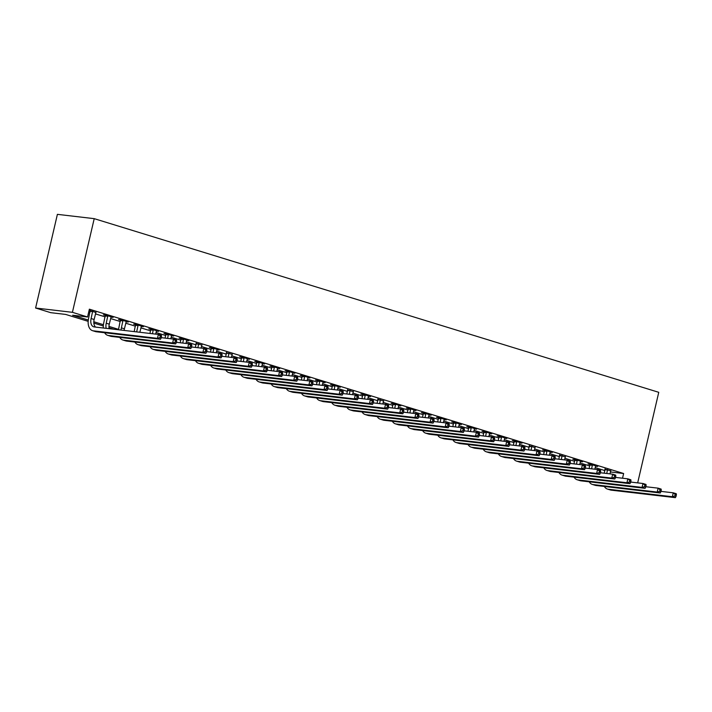 <?xml version="1.0" encoding="UTF-8"?>
<svg xmlns="http://www.w3.org/2000/svg" width="712" height="712" viewBox="0 0 712 712"><rect width="100%" height="100%" fill="white"/><g stroke="black" fill="none" stroke-linecap="round" stroke-linejoin="round"><path stroke-width="1.07" d="M88.163 321.343L65.664 314.419L50.739 312.675L35.6 308.02L57.396 214.348L94.215 218.655L658.751 392.312L637.676 482.878M610.371 471.967L623.632 473.516L89.374 309.177L87.558 316.982L72.633 315.238L88.288 320.053M88.76 311.829L90.024 312.221M95.435 313.885L105.162 316.876M110.574 318.54L120.301 321.539M125.721 323.203L135.449 326.194M140.86 327.858L150.588 330.849M156.008 332.522L165.736 335.512M171.147 337.177L180.875 340.167M186.295 341.831L196.023 344.83M201.434 346.495L211.161 349.485M216.582 351.149L226.309 354.14M231.72 355.813L241.448 358.803M246.868 360.468L256.596 363.458M262.007 365.123L271.735 368.122M277.155 369.786L286.883 372.776M292.294 374.441L302.022 377.431M307.442 379.104L317.169 382.095M322.58 383.759L332.308 386.75M337.728 388.414L347.456 391.413M352.867 393.077L362.595 396.068M368.015 397.732L377.743 400.723M383.154 402.396L392.882 405.386M398.302 407.05L408.029 410.041M413.441 411.705L423.168 414.704M428.588 416.369L438.316 419.359M443.727 421.023L453.455 424.023M458.875 425.687L468.603 428.677M474.014 430.342L483.742 433.332M489.162 434.996L498.889 437.996M504.301 439.66L514.028 442.65M519.448 444.315L529.176 447.314M534.587 448.978L544.315 451.969M549.735 453.633L559.463 456.623M564.874 458.288L574.602 461.287M580.022 462.951L589.75 465.942M595.161 467.606L604.889 470.605M610.656 470.846L605.067 469.181M595.517 466.191L597.706 466.449L590.435 464.206L587.943 463.921L589.928 464.527M580.369 461.527L582.558 461.785L575.287 459.552L572.804 459.258L574.78 459.872M565.23 456.873L559.641 455.208M550.082 452.218L552.272 452.467L545 450.233L542.517 449.94L544.493 450.554M534.943 447.554L529.354 445.89M519.796 442.9L521.985 443.158L514.714 440.915L512.231 440.63L514.206 441.235M504.657 438.236L506.846 438.494L499.575 436.26L497.092 435.967L499.067 436.581M489.509 433.581L491.698 433.839L484.436 431.597L481.944 431.312L483.92 431.917M474.37 428.927L476.559 429.176L469.288 426.942L466.805 426.648L468.781 427.262M459.222 424.263L461.412 424.521L454.149 422.287L451.657 421.993L453.633 422.599M444.083 419.608L446.273 419.866L439.001 417.624L436.518 417.339L438.494 417.944M428.935 414.945L431.125 415.203L423.863 412.969L421.37 412.675L423.346 413.289M413.797 410.29L415.986 410.548L408.715 408.305L406.232 408.02L408.207 408.626M398.649 405.635L400.838 405.885L393.576 403.651L391.084 403.357L393.06 403.971M383.51 400.972L377.921 399.307M368.362 396.317L370.552 396.566L363.289 394.332L360.797 394.048L362.773 394.653M353.223 391.653L347.634 389.989M338.075 386.999L340.265 387.257L333.002 385.014L330.51 384.729L332.486 385.334M322.937 382.344L325.126 382.593L317.855 380.359L315.372 380.066L317.347 380.68M307.789 377.68L309.978 377.938L302.716 375.705L300.224 375.411L302.2 376.016M292.65 373.026L294.839 373.275L287.568 371.041L285.085 370.756L287.061 371.361M277.502 368.362L279.691 368.62L272.429 366.386L269.937 366.093L271.913 366.698M262.363 363.707L264.553 363.966L257.281 361.723L254.798 361.438L256.774 362.043M247.215 359.044L249.405 359.302L242.142 357.068L239.65 356.774L241.626 357.388M232.076 354.389L226.487 352.725M216.929 349.734L219.118 349.984L211.856 347.75L209.364 347.465L211.339 348.07M201.79 345.071L196.201 343.407M186.642 340.416L188.831 340.674L181.569 338.431L179.077 338.147L181.053 338.752M171.503 335.752L173.692 336.011L166.421 333.777L163.938 333.483L165.914 334.097M156.355 331.098L158.545 331.356L151.282 329.122L148.79 328.828L150.766 329.433M141.216 326.443L143.406 326.692L136.134 324.458L133.651 324.174L135.627 324.779M126.069 321.78L128.258 322.038L120.995 319.804L118.504 319.51L120.479 320.115M110.93 317.125L113.119 317.383L105.848 315.14L103.365 314.855L105.34 315.46M95.782 312.461L89.116 310.298M89.08 310.459L90.193 310.806M87.558 316.982L72.419 312.319L94.215 218.655M623.632 473.516L622.537 478.224M72.419 312.319L35.6 308.02M113.778 329.22L108.989 327.751M103.302 325.998L93.851 323.088M93.815 321.753L103.427 324.708M108.963 326.408L118.575 329.371M607.55 469.475L606.775 473.489M610.869 470.498L609.935 473.863M604.283 473.204L605.04 468.808M660.967 491.378L673.258 492.82L676.284 493.745L676.4 494.787L675.19 494.422L674.825 495.979L676.035 496.353L676.4 494.787M676.035 496.353L675.377 497.652L611.252 490.159A12.068 7.44 107.1 0 1 610.424 489.981L607.398 489.055A12.068 7.44 107.1 0 1 604.346 486.465M675.377 497.652L672.351 496.718L608.226 489.224A12.068 7.44 107.1 0 1 607.398 489.055M674.825 495.979L672.351 496.718L673.258 492.82L675.19 494.422M607.594 469.982L605.102 469.689M592.411 464.82L591.628 468.834M595.73 465.835L594.787 469.199M589.144 468.541L589.892 464.144M645.82 486.723L658.119 488.156L661.145 489.091L661.261 490.132L660.042 489.758L659.686 491.324L660.896 491.689L661.261 490.132M660.896 491.689L660.238 492.989L596.104 485.495A12.068 7.44 107.1 0 1 595.285 485.326L592.259 484.391A12.068 7.44 107.1 0 1 589.207 481.802M660.238 492.989L657.212 492.063L593.078 484.569A12.068 7.44 107.1 0 1 592.259 484.391M659.686 491.324L657.212 492.063L658.119 488.156L660.042 489.758M592.446 465.319L589.963 465.025M577.272 460.157L576.489 464.179M580.583 461.18L579.648 464.544M573.997 463.886L574.753 459.489M630.681 482.06L642.972 483.501L645.998 484.436L646.113 485.477L644.903 485.103L644.538 486.661L645.748 487.035L646.113 485.477M645.748 487.035L645.09 488.334L580.965 480.84A12.068 7.44 107.1 0 1 580.138 480.671L577.112 479.737A12.068 7.44 107.1 0 1 574.059 477.147M645.09 488.334L642.064 487.4L577.939 479.906A12.068 7.44 107.1 0 1 577.112 479.737M644.538 486.661L642.064 487.4L642.972 483.501L644.903 485.103M577.307 460.664L574.815 460.37M562.124 455.502L561.341 459.516M565.444 456.517L564.5 459.89M558.858 459.231L559.605 454.826M615.533 477.405L627.833 478.838L630.859 479.772L630.974 480.814L629.755 480.44L629.399 482.006L630.61 482.38L630.974 480.814M630.61 482.38L629.951 483.679L565.817 476.186A12.068 7.44 107.1 0 1 564.999 476.008L561.973 475.073A12.068 7.44 107.1 0 1 558.92 472.483M629.951 483.679L626.925 482.745L562.792 475.251A12.068 7.44 107.1 0 1 561.973 475.073M629.399 482.006L626.925 482.745L627.833 478.838L629.755 480.44M562.16 456L559.677 455.716M546.985 450.838L546.202 454.861M550.296 451.862L549.361 455.226M543.71 454.567L544.466 450.171M600.394 472.75L612.685 474.183L615.711 475.118L615.827 476.159L614.616 475.785L614.251 477.343L615.462 477.716L615.827 476.159M615.462 477.716L614.803 479.016L550.679 471.522A12.068 7.44 107.1 0 1 549.851 471.353L546.825 470.418A12.068 7.44 107.1 0 1 543.772 467.828M614.803 479.016L611.777 478.09L547.653 470.596A12.068 7.44 107.1 0 1 546.825 470.418M614.251 477.343L611.777 478.09L612.685 474.183L614.616 475.785M547.021 451.346L544.529 451.052M531.837 446.184L531.054 450.198M535.157 447.207L534.214 450.571M528.571 449.913L529.319 445.516M585.246 468.087L597.546 469.528L600.572 470.454L600.688 471.495L599.468 471.13L599.112 472.688L600.323 473.062L600.688 471.495M600.323 473.062L599.664 474.361L535.531 466.867A12.068 7.44 107.1 0 1 534.712 466.689L531.686 465.764A12.068 7.44 107.1 0 1 528.633 463.174M599.664 474.361L596.638 473.427L532.505 465.933A12.068 7.44 107.1 0 1 531.686 465.764M599.112 472.688L596.638 473.427L597.546 469.528L599.468 471.13M531.873 446.691L529.39 446.397M516.698 441.529L515.915 445.543M520.009 442.544L519.075 445.908M513.423 445.249L514.18 440.853M570.107 463.432L582.398 464.865L585.424 465.799L585.54 466.841L584.329 466.467L583.965 468.033L585.175 468.398L585.54 466.841M585.175 468.398L584.516 469.697L520.392 462.204A12.068 7.44 107.1 0 1 519.564 462.035L516.538 461.1A12.068 7.44 107.1 0 1 513.486 458.51M584.516 469.697L581.49 468.772L517.366 461.278A12.068 7.44 107.1 0 1 516.538 461.1M583.965 468.033L581.49 468.772L582.398 464.865L584.329 466.467M516.734 442.027L514.242 441.734M501.551 436.865L500.767 440.888M504.87 437.889L503.927 441.253M498.284 440.595L499.032 436.198M554.959 458.768L567.259 460.21L570.285 461.145L570.401 462.186L569.182 461.812L568.826 463.37L570.036 463.743L570.401 462.186M570.036 463.743L569.378 465.043L505.244 457.549A12.068 7.44 107.1 0 1 504.425 457.38L501.399 456.445A12.068 7.44 107.1 0 1 498.347 453.856M569.378 465.043L566.351 464.108L502.218 456.614A12.068 7.44 107.1 0 1 501.399 456.445M568.826 463.37L566.351 464.108L567.259 460.21L569.182 461.812M501.586 437.373L499.103 437.079M486.412 432.211L485.628 436.225M489.723 433.225L488.788 436.598M483.137 435.931L483.893 431.534M539.821 454.114L552.111 455.547L555.138 456.481L555.253 457.522L554.043 457.149L553.678 458.715L554.888 459.089L555.253 457.522M554.888 459.089L554.23 460.388L490.105 452.894A12.068 7.44 107.1 0 1 489.278 452.716L486.252 451.782A12.068 7.44 107.1 0 1 483.199 449.192M554.23 460.388L551.204 459.454L487.079 451.96A12.068 7.44 107.1 0 1 486.252 451.782M553.678 458.715L551.204 459.454L552.111 455.547L554.043 457.149M486.447 432.709L483.955 432.424M471.264 427.547L470.481 431.57M474.584 428.571L473.64 431.935M467.998 431.276L468.745 426.88M524.673 449.459L536.973 450.892L539.999 451.826L540.114 452.868L538.895 452.494L538.539 454.051L539.749 454.425L540.114 452.868M539.749 454.425L539.091 455.724L474.957 448.231A12.068 7.44 107.1 0 1 474.139 448.062L471.113 447.127A12.068 7.44 107.1 0 1 468.06 444.537M539.091 455.724L536.065 454.799L471.931 447.296A12.068 7.44 107.1 0 1 471.113 447.127M538.539 454.051L536.065 454.799L536.973 450.892L538.895 452.494M471.299 428.054L468.816 427.761M456.125 422.892L455.342 426.906M459.436 423.916L458.501 427.28M452.85 426.622L453.606 422.225M509.534 444.795L521.825 446.237L524.851 447.163L524.966 448.204L523.756 447.839L523.391 449.397L524.602 449.77L524.966 448.204M524.602 449.77L523.943 451.07L459.818 443.576A12.068 7.44 107.1 0 1 458.991 443.398L455.965 442.472A12.068 7.44 107.1 0 1 452.912 439.882M523.943 451.07L520.917 450.135L456.793 442.642A12.068 7.44 107.1 0 1 455.965 442.472M523.391 449.397L520.917 450.135L521.825 446.237L523.756 447.839M456.161 423.391L453.669 423.106M440.977 418.238L440.194 422.252M444.297 419.252L443.353 422.617M437.711 421.958L438.458 417.561M494.386 440.141L506.686 441.573L509.712 442.508L509.828 443.549L508.608 443.175L508.252 444.742L509.463 445.107L509.828 443.549M509.463 445.107L508.804 446.406L444.671 438.912A12.068 7.44 107.1 0 1 443.852 438.743L440.826 437.809A12.068 7.44 107.1 0 1 437.773 435.219M508.804 446.406L505.778 445.481L441.645 437.987A12.068 7.44 107.1 0 1 440.826 437.809M508.252 444.742L505.778 445.481L506.686 441.573L508.608 443.175M441.013 418.736L438.53 418.442M425.838 413.574L425.055 417.597M429.149 414.598L428.215 417.962M422.563 417.303L423.32 412.907M479.247 435.477L491.538 436.919L494.564 437.844L494.68 438.895L493.469 438.521L493.104 440.078L494.315 440.452L494.68 438.895M494.315 440.452L493.656 441.752L429.532 434.258A12.068 7.44 107.1 0 1 428.704 434.089L425.678 433.154A12.068 7.44 107.1 0 1 422.625 430.564M493.656 441.752L490.63 440.817L426.506 433.323A12.068 7.44 107.1 0 1 425.678 433.154M493.104 440.078L490.63 440.817L491.538 436.919L493.469 438.521M425.874 414.081L423.382 413.788M410.69 408.919L409.907 412.933M414.01 409.934L413.067 413.307M407.424 412.64L408.172 408.243M464.099 430.822L476.399 432.255L479.425 433.19L479.541 434.231L478.322 433.857L477.966 435.424L479.176 435.797L479.541 434.231M479.176 435.797L478.517 437.097L414.384 429.603A12.068 7.44 107.1 0 1 413.565 429.425L410.539 428.49A12.068 7.44 107.1 0 1 407.487 425.901M478.517 437.097L475.491 436.162L411.358 428.668A12.068 7.44 107.1 0 1 410.539 428.49M477.966 435.424L475.491 436.162L476.399 432.255L478.322 433.857M410.726 409.418L408.243 409.133M395.552 404.256L394.768 408.279M398.862 405.279L397.928 408.643M392.276 407.985L393.033 403.588M448.961 426.168L461.251 427.601L464.277 428.535L464.393 429.576L463.183 429.202L462.818 430.76L464.028 431.134L464.393 429.576M464.028 431.134L463.37 432.433L399.245 424.939A12.068 7.44 107.1 0 1 398.417 424.77L395.391 423.836A12.068 7.44 107.1 0 1 392.339 421.246M463.37 432.433L460.344 431.508L396.219 424.005A12.068 7.44 107.1 0 1 395.391 423.836M462.818 430.76L460.344 431.508L461.251 427.601L463.183 429.202M395.587 404.763L393.095 404.469M380.404 399.601L379.621 403.615M383.724 400.625L382.78 403.989M377.137 403.33L377.885 398.934M433.813 421.504L446.113 422.946L449.138 423.871L449.254 424.913L448.035 424.548L447.679 426.105L448.889 426.479L449.254 424.913M448.889 426.479L448.231 427.779L384.106 420.285A12.068 7.44 107.1 0 1 383.279 420.107L380.252 419.181A12.068 7.44 107.1 0 1 377.2 416.591M448.231 427.779L445.205 426.844L381.071 419.35A12.068 7.44 107.1 0 1 380.252 419.181M447.679 426.105L445.205 426.844L446.113 422.946L448.035 424.548M380.439 400.1L377.956 399.815M365.265 394.946L364.482 398.96M368.576 395.961L367.641 399.325M361.99 398.667L362.746 394.27M418.674 416.849L430.965 418.282L433.991 419.217L434.106 420.258L432.896 419.884L432.531 421.451L433.742 421.815L434.106 420.258M433.742 421.815L433.083 423.115L368.958 415.621A12.068 7.44 107.1 0 1 368.131 415.452L365.105 414.517A12.068 7.44 107.1 0 1 362.052 411.928M433.083 423.115L430.057 422.189L365.932 414.695A12.068 7.44 107.1 0 1 365.105 414.517M432.531 421.451L430.057 422.189L430.965 418.282L432.896 419.884M365.3 395.445L362.808 395.151M350.117 390.283L349.334 394.306M353.437 391.306L352.493 394.671M346.851 394.012L347.598 389.615M403.535 412.186L415.826 413.627L418.852 414.553L418.968 415.603L417.748 415.23L417.392 416.787L418.603 417.161L418.968 415.603M418.603 417.161L417.944 418.46L353.82 410.966A12.068 7.44 107.1 0 1 352.992 410.788L349.966 409.863A12.068 7.44 107.1 0 1 346.913 407.273M417.944 418.46L414.918 417.526L350.785 410.032A12.068 7.44 107.1 0 1 349.966 409.863M417.392 416.787L414.918 417.526L415.826 413.627L417.748 415.23M350.153 390.79L347.67 390.496M334.978 385.628L334.195 389.642M338.289 386.643L337.355 390.016M331.703 389.348L332.459 384.952M388.387 407.531L400.678 408.964L403.704 409.898L403.82 410.94L402.609 410.566L402.244 412.132L403.455 412.506L403.82 410.94M403.455 412.506L402.796 413.805L338.672 406.312A12.068 7.44 107.1 0 1 337.844 406.134L334.818 405.199A12.068 7.44 107.1 0 1 331.765 402.609M402.796 413.805L399.77 412.871L335.646 405.377A12.068 7.44 107.1 0 1 334.818 405.199M402.244 412.132L399.77 412.871L400.678 408.964L402.609 410.566M335.014 386.127L332.522 385.842M319.83 380.965L319.047 384.987M323.15 381.988L322.207 385.352M316.564 384.694L317.312 380.297M373.248 402.876L385.539 404.309L388.565 405.244L388.681 406.285L387.47 405.911L387.106 407.469L388.316 407.843L388.681 406.285M388.316 407.843L387.657 409.142L323.533 401.648A12.068 7.44 107.1 0 1 322.705 401.479L319.679 400.545A12.068 7.44 107.1 0 1 316.626 397.955M387.657 409.142L384.631 408.207L320.498 400.714A12.068 7.44 107.1 0 1 319.679 400.545M387.106 407.469L384.631 408.207L385.539 404.309L387.47 405.911M319.866 381.472L317.383 381.178M304.692 376.31L303.908 380.324M308.002 377.333L307.068 380.697M301.416 380.039L302.173 375.642M358.1 398.213L370.391 399.655L373.426 400.58L373.533 401.621L372.323 401.257L371.958 402.814L373.168 403.188L373.533 401.621M373.168 403.188L372.51 404.487L308.385 396.993A12.068 7.44 107.1 0 1 307.557 396.815L304.531 395.89A12.068 7.44 107.1 0 1 301.479 393.3M372.51 404.487L369.483 403.553L305.359 396.059A12.068 7.44 107.1 0 1 304.531 395.89M371.958 402.814L369.483 403.553L370.391 399.655L372.323 401.257M304.727 376.808L302.235 376.523M289.544 371.655L288.76 375.669M292.863 372.67L291.92 376.034M286.277 375.375L287.034 370.979M342.962 393.558L355.252 394.991L358.278 395.925L358.394 396.967L357.184 396.593L356.819 398.159L358.029 398.524L358.394 396.967M358.029 398.524L357.371 399.824L293.246 392.33A12.068 7.44 107.1 0 1 292.418 392.161L289.392 391.226A12.068 7.44 107.1 0 1 286.34 388.636M357.371 399.824L354.345 398.898L290.211 391.404A12.068 7.44 107.1 0 1 289.392 391.226M356.819 398.159L354.345 398.898L355.252 394.991L357.184 396.593M289.579 372.154L287.096 371.86M274.405 366.992L273.622 371.005M277.716 368.015L276.781 371.379M271.13 370.721L271.886 366.324M327.814 388.894L340.105 390.336L343.139 391.262L343.246 392.312L342.036 391.938L341.671 393.496L342.881 393.87L343.246 392.312M342.881 393.87L342.223 395.169L278.098 387.675A12.068 7.44 107.1 0 1 277.271 387.497L274.245 386.572A12.068 7.44 107.1 0 1 271.192 383.982M342.223 395.169L339.197 394.234L275.072 386.741A12.068 7.44 107.1 0 1 274.245 386.572M341.671 393.496L339.197 394.234L340.105 390.336L342.036 391.938M274.44 367.499L271.948 367.205M259.257 362.337L258.474 366.351M262.577 363.351L261.633 366.725M255.991 366.057L256.747 361.66M312.675 384.24L324.966 385.673L327.992 386.607L328.107 387.648L326.897 387.275L326.532 388.841L327.743 389.215L328.107 387.648M327.743 389.215L327.084 390.514L262.959 383.02A12.068 7.44 107.1 0 1 262.132 382.842L259.106 381.908A12.068 7.44 107.1 0 1 256.053 379.318M327.084 390.514L324.058 389.58L259.925 382.086A12.068 7.44 107.1 0 1 259.106 381.908M326.532 388.841L324.058 389.58L324.966 385.673L326.897 387.275M259.293 362.835L256.81 362.55M244.118 357.673L243.335 361.696M247.429 358.697L246.494 362.061M240.843 361.402L241.599 357.006M297.527 379.585L309.818 381.018L312.853 381.952L312.96 382.994L311.749 382.62L311.384 384.177L312.595 384.551L312.96 382.994M312.595 384.551L311.936 385.851L247.812 378.357A12.068 7.44 107.1 0 1 246.993 378.188L243.958 377.253A12.068 7.44 107.1 0 1 240.905 374.663M311.936 385.851L308.91 384.916L244.786 377.422A12.068 7.44 107.1 0 1 243.958 377.253M311.384 384.177L308.91 384.916L309.818 381.018L311.749 382.62M244.154 358.18L241.662 357.887M228.97 353.018L228.187 357.032M232.29 354.042L231.347 357.406M225.704 356.748L226.46 352.351M282.388 374.921L294.679 376.363L297.705 377.289L297.821 378.33L296.61 377.956L296.245 379.523L297.456 379.897L297.821 378.33M297.456 379.897L296.797 381.196L232.673 373.702A12.068 7.44 107.1 0 1 231.845 373.524L228.819 372.599A12.068 7.44 107.1 0 1 225.766 370M296.797 381.196L293.771 380.261L229.638 372.768A12.068 7.44 107.1 0 1 228.819 372.599M296.245 379.523L293.771 380.261L294.679 376.363L296.61 377.956M229.006 353.517L226.523 353.232M213.831 348.364L213.048 352.378M217.142 349.378L216.208 352.743M210.556 352.084L211.313 347.687M267.24 370.267L279.531 371.7L282.566 372.634L282.673 373.675L281.462 373.302L281.098 374.859L282.308 375.233L282.673 373.675M282.308 375.233L281.649 376.532L217.525 369.038A12.068 7.44 107.1 0 1 216.706 368.869L213.671 367.935A12.068 7.44 107.1 0 1 210.619 365.345M281.649 376.532L278.623 375.607L214.499 368.113A12.068 7.44 107.1 0 1 213.671 367.935M281.098 374.859L278.623 375.607L279.531 371.7L281.462 373.302M213.867 348.862L211.375 348.568M198.684 343.7L197.9 347.714M202.003 344.724L201.06 348.088M195.417 347.429L196.174 343.033M252.101 365.603L264.392 367.045L267.418 367.971L267.534 369.021L266.324 368.647L265.959 370.204L267.169 370.578L267.534 369.021M267.169 370.578L266.51 371.878L202.386 364.384A12.068 7.44 107.1 0 1 201.558 364.206L198.532 363.28A12.068 7.44 107.1 0 1 195.48 360.69M266.51 371.878L263.485 370.943L199.351 363.449A12.068 7.44 107.1 0 1 198.532 363.28M265.959 370.204L263.485 370.943L264.392 367.045L266.324 368.647M198.719 344.207L196.236 343.914M183.545 339.046L182.761 343.059M186.856 340.06L185.921 343.433M180.27 342.766L181.026 338.369M236.954 360.948L249.245 362.381L252.279 363.316L252.386 364.357L251.176 363.983L250.811 365.55L252.021 365.923L252.386 364.357M252.021 365.923L251.372 367.223L187.238 359.72A12.068 7.44 107.1 0 1 186.419 359.551L183.385 358.617A12.068 7.44 107.1 0 1 180.332 356.027M251.372 367.223L248.337 366.288L184.212 358.795A12.068 7.44 107.1 0 1 183.385 358.617M250.811 365.55L248.337 366.288L249.245 362.381L251.176 363.983M183.58 339.544L181.088 339.259M168.397 334.382L167.614 338.405M171.717 335.405L170.773 338.77M165.131 338.111L165.887 333.714M221.815 356.294L234.106 357.727L237.132 358.661L237.247 359.702L236.037 359.329L235.672 360.886L236.882 361.26L237.247 359.702M236.882 361.26L236.224 362.559L172.099 355.065A12.068 7.44 107.1 0 1 171.272 354.896L168.246 353.962A12.068 7.44 107.1 0 1 165.193 351.372M236.224 362.559L233.198 361.625L169.064 354.131A12.068 7.44 107.1 0 1 168.246 353.962M235.672 360.886L233.198 361.625L234.106 357.727L236.037 359.329M168.433 334.889L165.949 334.596M153.258 329.727L152.475 333.741M156.569 330.751L155.634 334.115M149.983 333.456L150.739 329.051M206.667 351.63L218.958 353.072L221.993 353.998L222.1 355.039L220.889 354.665L220.524 356.231L221.735 356.605L222.1 355.039M221.735 356.605L221.085 357.905L156.952 350.411A12.068 7.44 107.1 0 1 156.133 350.233L153.098 349.307A12.068 7.44 107.1 0 1 150.045 346.708M221.085 357.905L218.05 356.97L153.925 349.476A12.068 7.44 107.1 0 1 153.098 349.307M220.524 356.231L218.05 356.97L218.958 353.072L220.889 354.665M153.294 330.226L150.802 329.941M138.11 325.064L136.677 331.899M141.43 326.087L139.837 332.264M134.185 331.605L135.6 324.396M191.528 346.975L203.819 348.408L206.845 349.343L206.961 350.384L205.75 350.01L205.385 351.568L206.596 351.942L206.961 350.384M206.596 351.942L205.937 353.241L141.813 345.747A12.068 7.44 107.1 0 1 140.985 345.578L137.959 344.644A12.068 7.44 107.1 0 1 134.906 342.054M205.937 353.241L202.911 352.315L138.778 344.822A12.068 7.44 107.1 0 1 137.959 344.644M205.385 351.568L202.911 352.315L203.819 348.408L205.75 350.01M138.146 325.571L135.663 325.277M122.971 320.409L121.387 327.867A8.046 4.957 -72.9 0 0 121.076 330.074M126.282 321.432L124.413 328.802A8.046 4.957 -72.9 0 0 124.146 330.43M118.521 329.772A12.068 7.44 107.1 0 1 118.895 327.582L120.453 319.741M176.38 342.312L188.671 343.754L191.706 344.679L191.813 345.729L190.602 345.356L190.238 346.913L191.448 347.287L191.813 345.729M191.448 347.287L190.798 348.586L126.665 341.093A12.068 7.44 107.1 0 1 125.846 340.915L122.811 339.989A12.068 7.44 107.1 0 1 119.758 337.399M190.798 348.586L187.763 347.652L123.639 340.158A12.068 7.44 107.1 0 1 122.811 339.989M190.238 346.913L187.763 347.652L188.671 343.754L190.602 345.356M123.007 320.916L120.515 320.623M107.824 315.754L106.239 323.212A8.046 4.957 -72.9 0 0 106.23 328.339M111.143 316.769L109.274 324.147A8.046 4.957 -72.9 0 0 109.123 328.677M103.311 328.001A12.068 7.44 107.1 0 1 103.756 322.919L105.314 315.078M161.241 337.657L173.532 339.09L176.558 340.024L176.674 341.066L175.464 340.692L175.099 342.258L176.309 342.632L176.674 341.066M176.309 342.632L175.65 343.932L111.526 336.429A12.068 7.44 107.1 0 1 110.698 336.26L107.672 335.325A12.068 7.44 107.1 0 1 104.62 332.735M175.65 343.932L172.624 342.997L108.491 335.503A12.068 7.44 107.1 0 1 107.672 335.325M175.099 342.258L172.624 342.997L173.532 339.09L175.464 340.692M107.859 316.253L105.376 315.968M92.685 311.091L91.1 318.549A8.046 4.957 -72.9 0 0 93.708 326.826A8.046 4.957 -72.9 0 0 94.26 326.942L158.384 334.435L161.419 335.37L161.526 336.411L160.316 336.037L159.951 337.595L161.161 337.969L161.526 336.411M95.995 312.114L94.126 319.483A8.046 4.957 -72.9 0 0 95.568 327.093M161.161 337.969L160.511 339.268L157.477 338.333L93.352 330.84A12.068 7.44 107.1 0 1 92.524 330.671A12.068 7.44 107.1 0 1 88.617 318.264L90.166 310.423M160.511 339.268L96.378 331.774A12.068 7.44 107.1 0 1 95.559 331.605L92.524 330.671M159.951 337.595L157.477 338.333L158.384 334.435L160.316 336.037M92.72 311.598L90.228 311.304M611.252 490.159L608.226 489.224M596.104 485.495L593.078 484.569M580.965 480.84L577.939 479.906M565.817 476.186L562.792 475.251M550.679 471.522L547.653 470.596M535.531 466.867L532.505 465.933M520.392 462.204L517.366 461.278M505.244 457.549L502.218 456.614M490.105 452.894L487.079 451.96M474.957 448.231L471.931 447.296M459.818 443.576L456.793 442.642M444.671 438.912L441.645 437.987M429.532 434.258L426.506 433.323M414.384 429.603L411.358 428.668M399.245 424.939L396.219 424.005M384.106 420.285L381.071 419.35M368.958 415.621L365.932 414.695M353.82 410.966L350.785 410.032M338.672 406.312L335.646 405.377M323.533 401.648L320.498 400.714M308.385 396.993L305.359 396.059M293.246 392.33L290.211 391.404M278.098 387.675L275.072 386.741M262.959 383.02L259.925 382.086M247.812 378.357L244.786 377.422M232.673 373.702L229.638 372.768M217.525 369.038L214.499 368.113M202.386 364.384L199.351 363.449M187.238 359.72L184.212 358.795M172.099 355.065L169.064 354.131M156.952 350.411L153.925 349.476M141.813 345.747L138.778 344.822M124.413 328.802L121.387 327.867M126.665 341.093L123.639 340.158M109.274 324.147L106.239 323.212M111.526 336.429L108.491 335.503M94.126 319.483L91.1 318.549M96.378 331.774L93.352 330.84"/></g></svg>
